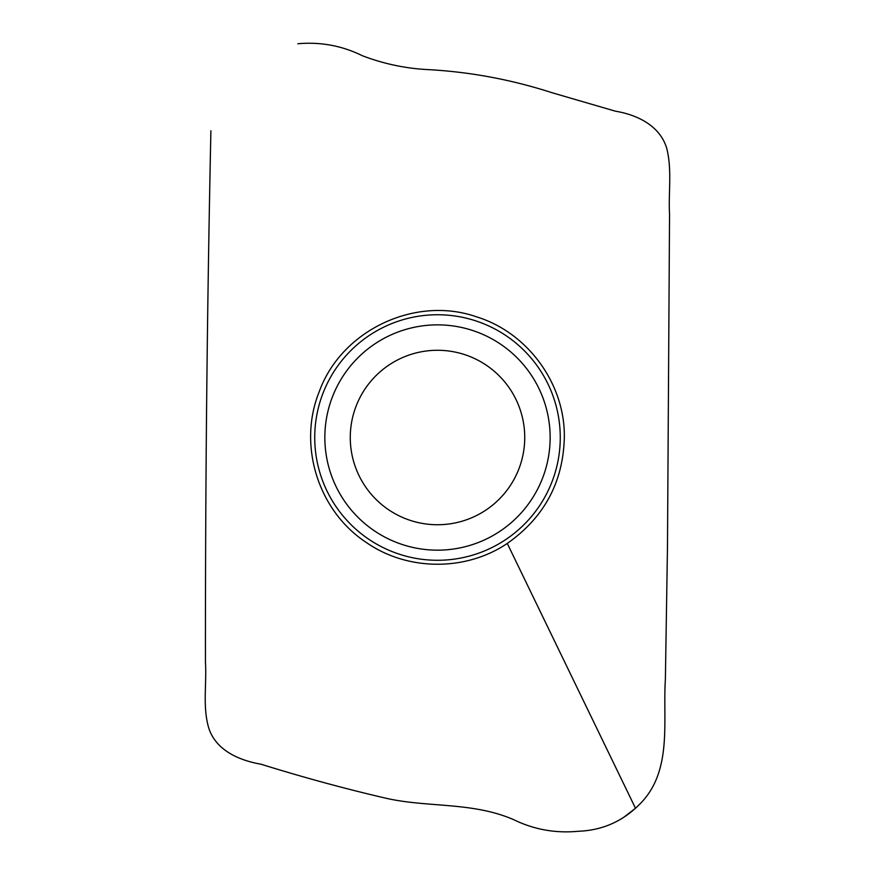<?xml version="1.0" encoding="UTF-8"?>
<svg xmlns="http://www.w3.org/2000/svg" width="875" height="875" viewBox="0 0 875 875"><rect width="100%" height="100%" fill="white"/><g stroke="black" fill="none" stroke-linecap="round" stroke-linejoin="round"><path stroke-width="1.31" d="M564.331 437.413C565.173 384.038 527.8 332.609 476.656 316.881C415.22 295.236 341.195 330.444 319.211 391.748C297.675 444.905 317.877 510.705 366.33 542.489C407.356 571.123 465.762 571.539 507.27 543.43C544.184 517.486 563.205 482.147 564.331 437.413M524.737 437.511A87.238 87.238 0 0 1 393.881 513.056A87.238 87.238 0 0 1 393.881 361.966A87.238 87.238 0 0 1 524.737 437.511A87.238 87.238 0 0 1 393.881 513.056A87.238 87.238 0 0 1 393.881 361.966A87.238 87.238 0 0 1 524.737 437.511M635.502 808.27L623.284 817.644L635.502 808.27L507.27 543.43M210.897 130.747C207.134 307.759 205.319 484.87 205.45 662.08C206.806 684.042 202.442 706.759 208.786 728.164C216.147 750.684 239.531 760.441 260.958 764.203C303.308 777.394 345.242 788.802 386.772 798.427C428.411 807.691 472.828 801.806 513.92 819.777C534.231 829.631 555.789 833.459 578.572 831.25C601.836 830.353 621.775 821.756 638.4 805.481C673.214 772.417 662.572 721.908 665.383 679.328L667.483 546.525L669.55 214.353C668.314 192.358 672.219 169.761 666.695 148.203C659.914 125.606 636.967 114.723 615.409 111.191L552.158 92.761C510.781 79.384 468.683 71.63 425.852 69.497C404.217 68.184 383.053 63.602 362.392 55.748C342.136 45.741 320.622 41.737 297.85 43.75M560.263 437.511A122.762 122.762 0 0 1 376.119 543.834A122.762 122.762 0 0 1 376.119 331.198A122.762 122.762 0 0 1 560.263 437.511M550.145 437.511A112.645 112.645 0 0 1 381.172 535.073A112.645 112.645 0 0 1 381.172 339.959A112.645 112.645 0 0 1 550.145 437.511"/></g></svg>

